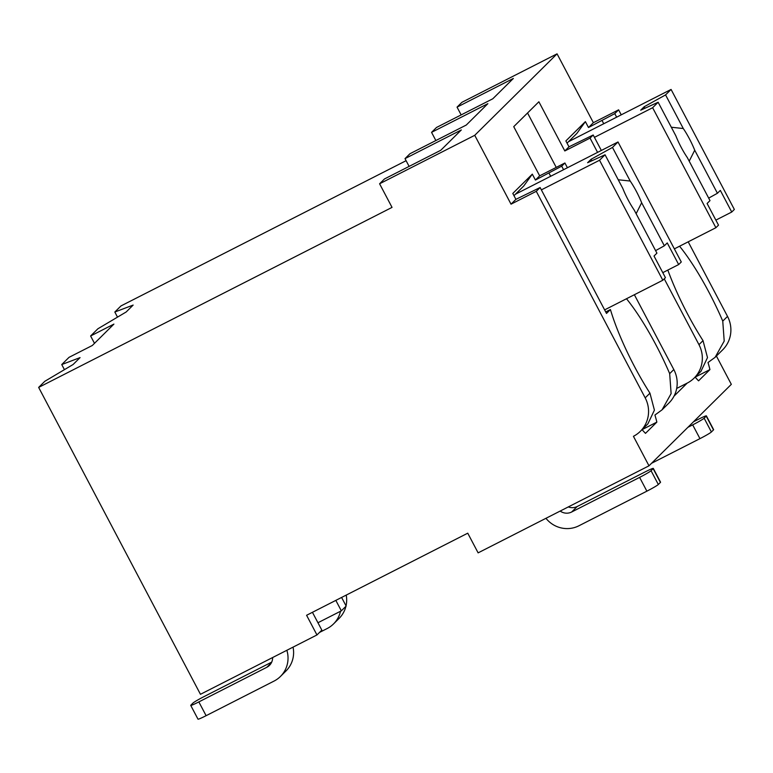 <?xml version="1.0" encoding="UTF-8"?>
<svg xmlns="http://www.w3.org/2000/svg" width="773" height="773" viewBox="0 0 773 773"><rect width="100%" height="100%" fill="white"/><g stroke="black" fill="none" stroke-linecap="round" stroke-linejoin="round"><path stroke-width="1.16" d="M312.437 612.303L321.839 630.13L316.959 634.952L306.591 615.279L467.752 533.186L478.12 552.859L648.991 465.819L731.326 384.345L716.407 356.044M727.519 316.399L722.755 321.114L724.204 341.067L715.112 357.329L722.658 349.85A28.978 28.263 -134.7 0 0 727.519 316.399L688.202 241.823M621.241 114.829L618.613 109.834L593.374 122.694L557.062 53.839L461.925 102.307L457.046 107.128L461.152 114.906M406.105 160.687L120.984 305.924L114.819 312.031L117.506 317.123M317.945 622.748L341.337 610.834L346.149 606.071L341.598 597.452M660.413 482.429L653.146 468.651A11.141 0.725 -27.8 0 0 653.301 468.399L660.557 482.178A11.141 0.725 152.2 0 1 660.413 482.429L658.325 484.497A11.141 0.725 152.2 0 1 646.875 491.164L578.909 525.785A26.746 26.089 -134.7 0 1 545.951 518.306M646.875 491.164L639.609 477.395L571.653 512.006A11.141 10.87 45.3 0 1 560.183 511.059M639.609 477.395A11.141 0.725 -27.8 0 0 651.059 470.718L653.146 468.651M271.7 662.123L204.42 696.405A11.141 0.725 -27.8 0 0 192.97 703.072L190.883 705.14A11.141 0.725 -27.8 0 0 190.728 705.391A11.141 0.725 -27.8 0 0 198.845 701.913L266.801 667.302L271.4 662.751M653.301 468.399A11.141 0.725 -27.8 0 0 645.184 471.878L577.228 506.499L571.653 512.006M293.044 647.146A26.746 26.089 45.3 0 1 286 670.954L280.435 676.472A26.746 26.089 -134.7 0 1 274.067 681.071L206.111 715.682A11.141 0.725 152.2 0 1 197.994 719.161L190.728 705.391M272.627 657.543A11.141 10.87 45.3 0 1 266.801 667.302M280.435 676.472A26.746 26.089 -134.7 0 0 286.86 650.286M568.31 506.924A11.141 10.87 -134.7 0 0 577.228 506.499M713.489 429.904L706.222 416.125A11.141 0.725 -27.8 0 0 706.377 415.874L713.634 429.653A11.141 0.725 152.2 0 1 713.489 429.904L711.402 431.972A11.141 0.725 152.2 0 1 699.952 438.639L651.542 463.288M699.952 438.639L692.685 424.87L687.922 427.295M692.685 424.87A11.141 0.725 -27.8 0 0 704.135 418.193L706.222 416.125M706.377 415.874A11.141 0.725 -27.8 0 0 698.261 419.353L693.497 421.778M319.52 632.43L327.143 628.546A26.746 26.089 -134.7 0 0 333.511 623.946A26.746 26.089 -134.7 0 0 340.497 611.259M346.217 595.094A26.746 26.089 45.3 0 1 346.033 605.868M345.946 606.274A26.746 26.089 45.3 0 1 339.076 618.429L333.511 623.946M341.337 610.834L335.83 600.389M114.819 312.031L133.14 305.084L126.173 311.983L97.891 328.776L90.615 335.984L113.911 324.109L92.316 345.483L69.019 357.348L61.743 364.556L80.063 357.609L73.097 364.508L44.815 381.302L38.65 387.408L200.458 694.299L316.959 634.952M61.743 364.556L64.43 369.649M90.615 335.984L94.49 343.338M457.046 107.128L513.359 78.45L492.807 98.78L436.503 127.468L431.556 132.357L487.86 103.679L466.274 125.042L409.961 153.73L405.013 158.62L461.326 129.941L440.774 150.271L384.471 178.959L379.591 183.781L392.037 207.386L38.65 387.408M405.013 158.62L409.12 166.398M431.556 132.357L435.866 140.531M557.062 53.839L474.738 135.314L379.591 183.781M567.421 167.741L564.908 162.987L539.67 175.838L513.736 126.656L538.878 101.775L564.812 150.957L568.986 146.822L565.875 140.918L585.383 121.622L588.495 127.516L593.374 122.694M539.67 175.838L535.418 180.041L532.307 174.147L523.765 185.984L513.977 195.666M648.991 465.819L633.435 436.31A28.978 28.263 -134.7 0 0 640.324 431.334L647.88 423.865L654.412 410.134L649.948 393.167A84.692 17.779 63 0 1 610.419 309.548L606.496 313.432L540.114 187.52L515.91 199.347L512.799 193.443L532.307 174.147M515.91 199.347L511.04 204.169L474.738 135.314M673.814 369.552L669.679 373.639L671.119 393.602L662.036 409.854L668.954 403.004A28.978 28.263 -134.7 0 0 673.814 369.552L634.372 294.735M640.324 431.334A28.978 28.263 -134.7 0 0 645.194 397.882L536.278 191.318L511.04 204.169M715.112 357.329L708.01 362.508A84.692 17.779 63 0 1 709.933 369.591L695.14 377.127A84.692 17.779 63 0 0 698.56 380.838L709.933 369.591M662.036 409.854L654.934 415.033A84.692 17.779 63 0 1 656.857 422.116L642.063 429.653M674.008 396.153L687.207 383.099A28.978 28.263 -134.7 0 0 694.106 378.113L700.956 371.33L707.498 357.609L703.024 340.642L698.966 344.661L664.249 278.821M694.106 378.113A28.978 28.263 -134.7 0 0 698.966 344.661M642.044 429.633A84.692 17.779 63 0 0 645.484 433.363L656.857 422.116M610.419 309.548L605.713 311.944M687.207 383.099L676.684 388.452M556.241 167.403L527.553 112.984M597.577 152.378L590.05 138.096L564.812 150.957M540.114 187.52L536.278 191.318M588.495 127.516L614.777 113.631L616.651 117.167M618.613 109.834L614.777 113.631M564.908 162.987L561.7 166.156L563.575 169.702M535.418 180.041L561.7 166.156M601.336 150.455L593.191 134.995L568.986 146.822M593.191 134.995L590.05 138.096M549.014 173.123L550.666 176.273M722.755 321.114A84.692 17.779 63 0 0 679.573 246.22M669.679 373.639A84.692 17.779 63 0 0 626.497 298.745M667.833 270.077A84.692 17.779 63 0 0 703.024 340.642M604.621 309.886L662.819 280.241L665.427 277.662L654.016 256.018L656.924 253.148L634.227 210.092A26.746 5.614 63 0 1 628.034 199.705A26.746 5.614 63 0 1 622.787 188.39L605.056 154.774L599.539 160.243L662.819 280.241M662.79 272.647L678.665 264.559L681.274 261.979L618.004 141.971L612.487 147.43L591.094 159.277L591.886 160.774M678.665 264.559L667.254 242.925L664.345 245.795L641.648 202.739A26.746 5.614 63 0 0 636.392 191.433A26.746 5.614 63 0 0 630.208 181.046L612.487 147.43M664.345 245.795L655.601 250.636M636.131 213.706L641.648 202.739M630.208 181.046L618.236 179.761M591.094 159.277L587.615 162.717L605.056 154.774M541.351 189.878L599.539 160.243M515.446 194.216L618.004 141.971M602.09 120.598L603.742 123.748M585.383 121.622L576.842 133.458L567.053 143.14M674.365 248.867L715.895 227.716L718.504 225.136L707.092 203.492L710 200.613L687.303 157.566A26.746 5.614 63 0 1 681.11 147.179A26.746 5.614 63 0 1 675.863 135.864L658.142 102.249L652.625 107.718L715.895 227.716M715.866 220.121L731.741 212.034L734.35 209.454L671.08 89.446L665.563 94.905L644.17 106.751L644.962 108.249M731.741 212.034L720.33 190.4L717.421 193.269L694.724 150.213A26.746 5.614 63 0 0 689.468 138.908A26.746 5.614 63 0 0 683.284 128.521L665.563 94.905M717.421 193.269L708.677 198.11M689.207 161.18L694.724 150.213M683.284 128.521L671.312 127.236M644.17 106.751L640.691 110.191L658.142 102.249M594.427 137.352L652.625 107.718M568.522 141.681L671.08 89.446M658.325 484.497L651.059 470.718M206.111 715.682L198.845 701.913M711.402 431.972L704.135 418.193M649.948 393.167L645.194 397.882"/></g></svg>
